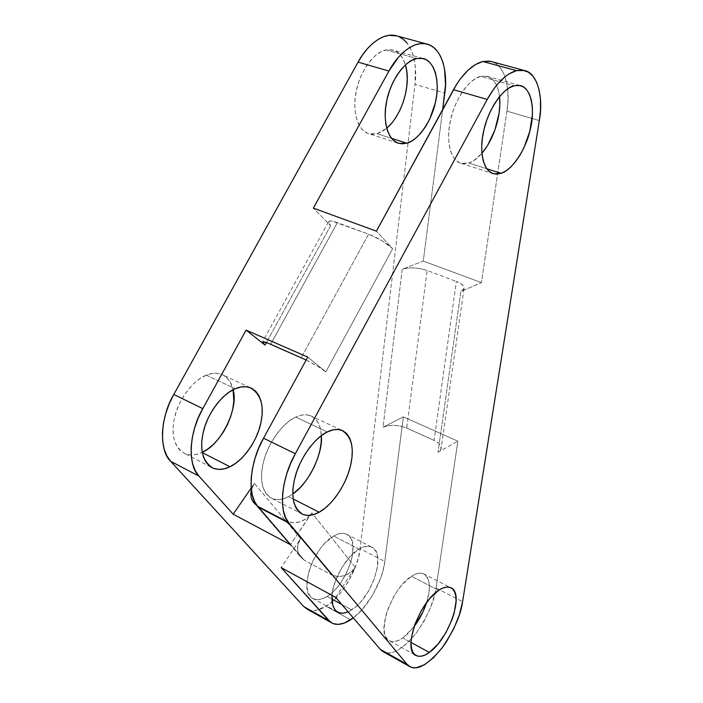<?xml version="1.0" encoding="UTF-8"?>
<svg xmlns="http://www.w3.org/2000/svg" width="703" height="703" viewBox="0 0 703 703"><rect width="100%" height="100%" fill="white"/><g stroke="black" fill="none" stroke-linecap="round" stroke-linejoin="round"><path stroke-width="0.53" stroke-dasharray="3.52 2.64" d="M468.743 163.008C472.891 161.769 477.275 158.544 481.906 153.333L473.655 160.671L468.743 163.008L486.819 168.79L468.743 163.008L464.024 163.746L459.657 162.824L455.825 160.258L452.688 156.119L450.377 150.547L448.98 143.746L448.584 135.969L449.208 127.524L450.843 118.745L453.417 110.002L456.845 101.636L460.966 94.017L465.614 87.453L470.606 82.198L475.72 78.472L480.764 76.399L514.201 85.74L480.764 76.399C469.991 77.98 454.49 99.571 450.421 120.6C445.807 139.589 450.289 161.031 461.256 163.368L468.743 163.008M499.508 96.627C497.988 84.975 493.77 78.191 486.845 76.275L480.764 76.399L485.518 76.047L489.815 77.409L493.488 80.406L496.406 84.896L498.462 90.687L499.508 96.627M402.845 637.937L414.032 626.751L407.222 634.378L402.845 637.937L411.044 642.428L402.845 637.937L398.61 640.354L394.655 641.54L391.149 641.417L388.223 639.994L386.009 637.287L384.594 633.403L384.049 628.473L385.639 616.294L387.731 609.519L394.084 595.986L398.091 589.782L402.424 584.281L411.404 576.267L438.628 590.353L411.404 576.267C391.413 588.314 374.427 636.496 389.945 641.031C393.838 642.331 398.135 641.303 402.845 637.937M426.677 602.357C431.229 587.778 430.113 578.217 423.329 573.666C419.77 572.488 415.789 573.358 411.404 576.267L415.684 574.043L419.594 573.13L422.995 573.543L425.754 575.247L427.784 578.165L429.006 582.172L429.392 587.11L428.935 592.787L426.677 602.357M288.538 496.608L292.773 493.989L288.538 496.608L293.142 498.954L288.538 496.608L282.843 498.902L277.448 499.631L272.553 498.752L268.37 496.256L265.057 492.232L262.773 486.81L261.613 480.184L261.639 472.627L262.869 464.419L265.251 455.904L268.695 447.433L273.063 439.366L278.168 432.02L283.801 425.71L289.715 420.675L295.682 417.116L327.282 431.95L295.682 417.116C284.117 421.879 268.722 441.589 263.853 460.43C258.968 479.464 261.78 492.205 272.298 498.647C277.492 500.378 282.905 499.692 288.538 496.608M321.359 435.632C320.858 425.333 317.141 418.654 310.208 415.596C305.612 414.146 300.77 414.647 295.682 417.116L301.455 415.148L306.807 414.832L311.534 416.158L315.471 419.05L318.477 423.364L320.463 428.935L321.359 435.632M491.924 61.715L494.894 63.024L499.754 67.119L503.594 73.182L506.283 80.95L507.751 90.116L507.961 100.309L506.933 111.153L539.324 120.6L506.933 111.153C511.019 88.596 504.323 63.34 490.624 61.363M386.079 49.948L416.738 58.516L386.079 49.948L391.053 49.728L395.613 51.152L399.594 54.157L402.837 58.586L405.429 64.878C402.757 56.442 398.434 51.477 392.45 49.975L386.079 49.948C374.857 51.214 359.514 71.732 356.113 92.014C352.054 110.301 357.607 131.241 369.198 133.834L377.045 133.702L386.72 128.298L382.098 131.575L377.045 133.702L372.115 134.282L367.502 133.254L363.389 130.653L359.927 126.549L357.273 121.074L355.542 114.431L354.813 106.874L355.129 98.701L356.474 90.23L358.82 81.812L362.063 73.797L366.061 66.521L370.666 60.273L375.674 55.309L380.885 51.829L386.079 49.948M391.536 138.333L377.045 133.702L391.536 138.333M358.925 549.105C363.398 546.363 367.493 545.625 371.219 546.899C387.397 552.294 371.913 597.638 351.764 609.94L341.746 604.448L351.764 609.94L348.143 611.9L356.193 606.557L360.569 602.181L368.521 591.17L374.471 578.516L377.564 566.02L377.344 555.502L375.964 551.495L373.776 548.542L370.868 546.767L367.335 546.257L363.302 547.039L358.925 549.105L333.626 536.011L358.925 549.105L349.848 556.767L341.526 568.086L335.313 581.284L333.336 587.919L332.106 595.432C332.238 580.924 347.352 554.693 358.925 549.105M327.106 596.425C347.423 584.483 362.59 539.579 346.078 533.99C342.282 532.672 338.125 533.349 333.626 536.011L338.038 534.016L342.124 533.296L345.718 533.849L348.697 535.66L350.955 538.63L352.414 542.637L352.774 553.103L351.676 559.166L347.159 571.847L340.12 583.736L335.964 588.842L331.57 593.13L327.106 596.425L322.73 598.613L318.617 599.589L314.918 599.299L311.789 597.743L309.346 594.966L307.703 591.065L306.93 586.179L308.125 574.246L310.049 567.673L312.773 561.047L320.155 548.709L324.496 543.498L333.626 536.011C313.072 546.96 297.141 593.622 313.643 598.851C317.791 600.336 322.273 599.527 327.106 596.425L331.992 599.105L327.106 596.425M206.348 375.174L235.25 388.741L206.348 375.174L212.271 373.478L217.825 373.381L222.798 374.857L227.007 377.827L230.303 382.16L233.106 389.761C231.384 381.931 227.482 376.764 221.392 374.26C216.559 372.66 211.541 372.968 206.348 375.174C194.503 379.365 179.265 397.96 174.906 416.123C170.548 434.48 173.94 447.029 185.109 453.76C190.566 455.667 196.163 455.228 201.91 452.451L196.075 454.454L190.487 454.938L185.372 453.866L180.935 451.256L177.349 447.187L174.775 441.8L173.325 435.298L173.07 427.925L174.036 419.972L176.198 411.773L179.458 403.654L183.694 395.965L188.72 389.014L194.327 383.082L200.285 378.407L206.348 375.174M308.178 609.686L310.726 610.424L316.447 610.292L326.051 606.232L350.595 619.809L326.051 606.232C340.779 598.394 358.934 567.567 360.077 548.727L384.813 561.512C383.434 579.114 367.599 608.121 353.293 617.902L362.291 609.448L372.81 594.835L380.683 578.068L383.267 569.615L384.813 561.512L403.337 416.87L383.056 427.248L402.221 269.275L423.285 261.068L442.697 109.475L423.285 261.068L481.441 282.641L423.285 261.068L402.221 269.275C409.55 267.114 417.863 267.527 427.16 270.497L420.86 268.748L413.935 267.905L407.397 268.089L402.221 269.275L383.056 427.248L388.012 425.702L394.225 425.306L400.78 426.141L406.712 428.065L427.16 270.497L456.352 281.428L427.16 270.497L406.712 428.065L434.085 440.394L406.712 428.065C397.968 424.753 390.086 424.48 383.056 427.248L403.337 416.87L457.873 441.194L436.045 588.007L462.592 601.733L436.045 588.007L434.797 594.378L430.473 607.814L424.041 621.188L416.044 633.368L407.16 643.28L398.162 650.02L393.865 651.989L389.84 652.929L386.184 652.823M330.586 225.725L266.428 342.572L330.586 225.725L313.362 208.132L330.586 225.725L328.433 221.858L330.287 220.997L332.141 221.164L368.636 234.161L301.244 357.704L368.636 234.161L337.37 222.658C332.071 220.716 329.083 220.514 328.398 222.025L330.586 225.725M251.199 488.04L254.381 483.418L300.62 538.595L281.165 567.602L300.62 538.595C296.93 544.236 296.552 549.948 299.478 555.721L304.302 560.229L299.9 556.363L297.668 550.888L297.923 544.649L300.62 538.595L254.381 483.418L251.393 489.894L254.381 483.418L251.199 488.04M307.87 609.563C313.107 611.645 319.171 610.529 326.051 606.232L331.974 601.812L337.8 596.1L343.301 589.316L348.301 581.715L356.087 565.142L358.609 556.767L360.077 548.727L414.99 84.36L415.42 68.2L414.462 60.783L412.74 54.026L410.271 48.094L407.107 43.147M398.961 36.661L397.16 35.985M395.798 35.616C412.793 39.315 417.81 66.627 414.99 84.36L444.806 93.051L414.99 84.36L360.077 548.727L384.813 561.512L403.337 416.87L457.873 441.194L436.045 588.007C434.577 600.88 427.828 616.109 415.781 633.702C402.292 649.405 391.712 655.556 384.04 652.173M506.933 111.153L481.441 282.641L460.869 291.464L463.716 289.32L463.839 286.657L461.247 283.889L456.352 281.428L434.085 440.394L438.637 443.206L441.001 446.449L440.79 449.63L438.013 452.257L457.873 441.194L438.013 452.257L441.045 449.032C441.607 445.658 439.287 442.776 434.085 440.394L456.352 281.428C461.915 283.546 464.446 286.007 463.962 288.828L460.869 291.464L438.013 452.257L460.869 291.464L481.441 282.641L506.933 111.153M335.674 597.374L355.287 567.409L353.117 570.168L347.502 574.439L344.285 575.775L337.642 576.583L331.596 574.878L304.302 560.229L331.596 574.878L286.543 521.064L257.86 506.081L304.302 560.229L257.86 506.081L286.543 521.064L292.94 522.768L300.014 521.811L303.459 520.352L306.666 518.322L311.86 512.839L290.453 544.693L309.918 515.334C302.255 522.557 294.469 524.473 286.543 521.064L331.596 574.878C340.586 578.384 348.486 575.898 355.287 567.409L311.86 512.839L355.287 567.409L335.674 597.374M256.973 505.58L257.86 506.081L256.973 505.58M306.165 360.015L318.239 366.685L325.814 371.887L307.756 357.098L325.814 371.887L392.661 248.721L382.3 240.874L368.636 234.161C378.785 238.273 386.791 243.133 392.661 248.721L376.395 231.146L392.661 248.721L325.814 371.887C321.499 368.46 314.953 364.506 306.165 360.015M270.646 344.259L337.37 222.658L270.646 344.259M486.845 76.275L520.158 85.555M423.329 573.666L450.351 587.541M310.208 415.596L341.596 430.21M423.021 58.49L392.45 49.975M371.219 546.899L346.078 533.99M250.145 387.643L221.392 374.26M330.814 622.392L332.66 623.429M210.847 467.012L185.109 453.76M337.106 611.821L313.643 598.851M397.766 142.999L369.198 133.834M408.979 666.119L410.684 667.077M272.298 498.647L300.787 513.322M389.945 641.031L415.376 655.082M461.256 163.368L492.548 173.404M328.398 222.025L262.553 341.86M299.478 555.721L255.444 504.464M463.962 288.828L441.045 449.032"/><path stroke-width="1.05" d="M481.906 153.333C494.684 138.06 501.555 113.851 499.508 96.627L499.798 105.213L499.042 113.394L494.859 130.099L487.697 145.301L481.906 153.333M501.081 173.342L486.819 168.79L501.081 173.342L505.932 170.934L510.809 167.006L515.536 161.716L519.939 155.266L523.876 147.885L529.79 131.435L532.417 114.668L532.356 106.926L531.345 100.011L529.412 94.176L526.617 89.668L523.067 86.68L518.876 85.344L514.201 85.74L520.167 85.555C531.24 87.532 535.185 109.694 530.537 128.306C526.494 148.711 511.793 170.662 501.081 173.342L493.726 173.782C483.005 171.541 478.928 149.932 483.743 130.705C488.058 109.413 503.612 87.436 514.201 85.74L509.227 87.884L504.148 91.698L499.165 97.049L494.499 103.736L490.334 111.478L486.854 119.958L484.191 128.825L482.451 137.709L481.713 146.25L481.986 154.106L483.242 160.961L485.43 166.558L488.453 170.697L492.17 173.254L496.432 174.133L501.081 173.342M414.032 626.751C419.682 619.15 423.891 611.012 426.677 602.357L422.863 612.058L414.032 626.76M429.331 652.446L411.044 642.428L429.331 652.446L437.987 644.15L445.957 632.595L452.108 619.466L454.208 612.902L456.089 600.942L455.781 595.986L454.639 591.988L452.697 589.088L450.025 587.418L446.695 587.067L442.855 588.051L438.628 590.353C442.969 587.356 446.88 586.425 450.351 587.541C465.412 592.269 448.901 638.974 429.331 652.446C424.665 655.917 420.429 657.024 416.642 655.776C401.492 651.505 418.856 602.796 438.628 590.353L429.709 598.561L421.361 610.468L414.928 624.176L411.466 637.463L411.035 643.271L411.501 648.219L412.828 652.094L414.963 654.765L417.81 656.154L421.246 656.215L425.139 654.95L429.331 652.446M292.773 493.989C308.986 483.541 323.327 452.416 321.359 435.632L315.462 440.79L309.838 447.24L304.707 454.727L300.286 462.934L296.78 471.528L294.311 480.149L292.984 488.444L292.852 496.072L293.907 502.733L296.077 508.164L299.285 512.171L303.371 514.614L308.169 515.422L313.494 514.605L319.127 512.206L293.142 498.954L319.127 512.206L324.865 508.331L330.498 503.146L335.814 496.845L340.639 489.666L344.804 481.871L348.152 473.734L350.569 465.535L351.957 457.574L352.282 450.14L351.491 443.505L349.628 437.925L346.728 433.61L342.897 430.763L338.266 429.489L332.994 429.885L327.282 431.95C332.334 429.392 337.106 428.812 341.605 430.21C352.071 436.598 354.848 449.199 349.936 468.013C345.278 486.309 330.665 506.424 319.127 512.206C313.538 515.404 308.204 516.178 303.116 514.517C292.852 508.19 290.26 495.387 295.33 476.116C300.392 457.038 315.832 436.923 327.282 431.95L321.368 435.632L321.139 442.899L319.83 450.781L317.492 458.874L314.206 466.906L310.085 474.578L305.287 481.625L299.961 487.794L292.773 493.998M397.16 35.985L389.005 35.326L383.627 36.688L378.152 39.403L372.722 43.41L367.476 48.63L362.537 54.922L358.055 62.136L388.935 71.056C396.545 56.398 412.441 40.554 426.51 43.955C443.215 47.567 447.811 75.124 444.806 93.051L442.697 109.475L445.5 84.72L444.586 69.237L442.969 62.426L440.614 56.451L437.565 51.477L433.865 47.619L429.612 44.983L424.893 43.665L419.814 43.709L414.489 45.133L409.058 47.918L403.654 52.013L398.408 57.321L388.935 71.056L313.362 208.132L376.395 231.146L453.479 89.694L487.214 99.439L493.963 88.675L497.601 84.061L505.158 76.636L508.981 73.929L516.459 70.652L524.113 70.458C537.514 72.33 543.683 97.779 539.324 120.6L462.592 601.733L539.324 120.6L540.502 109.633L540.458 99.343L539.157 90.098L536.644 82.277L532.971 76.188L528.269 72.093L522.698 70.212L516.459 70.652L482.829 61.486L516.459 70.652C506.072 73.639 496.327 83.235 487.214 99.439L295.348 453.716L263.555 438.215L307.756 357.098L246.103 330.102L202.807 408.619L198.193 418.127L194.634 427.951L192.262 437.758L191.128 447.222L191.278 456.045L192.684 463.954L195.276 470.711L198.975 476.116L233.176 514.192L251.199 488.04L233.176 514.192L290.453 544.693L258.106 507.012L289.03 523.173L407.099 664.37L380.341 649.405L335.674 597.374L281.165 567.602L330.709 622.322L332.95 623.552L338.178 624.405L344.154 623.122L353.293 617.902L350.595 619.809C343.767 624.229 337.791 625.433 332.66 623.429L328.749 620.564L303.863 606.654L308.178 609.686M524.104 70.449L490.624 61.363L482.829 61.486L489.183 61.108L491.924 61.715M416.738 58.516L423.03 58.498C434.788 60.704 439.946 82.33 435.86 100.292C432.494 120.011 417.942 140.916 406.765 143.201L391.536 138.333L406.765 143.201L401.896 143.825L397.362 142.841L393.337 140.249L389.98 136.127L387.432 130.617L385.806 123.93L385.174 116.294L385.587 108.034L387.028 99.457L389.444 90.933L392.74 82.813L396.791 75.423L401.404 69.07L406.413 64.017L411.598 60.449L416.738 58.516L421.651 58.252L426.132 59.658L430.016 62.655L433.153 67.11L435.456 72.822L436.827 79.571L437.24 87.093L436.695 95.098L435.21 103.306L429.7 119.132L425.869 126.189L421.501 132.331L416.747 137.331L411.773 141.004L406.765 143.201L399.023 143.403C387.625 140.89 382.414 119.782 386.641 101.267C390.262 80.74 405.657 59.878 416.738 58.516M386.72 128.298C402.819 114.132 411.334 83.754 405.429 64.878L406.721 70.95L407.248 78.402L406.791 86.328L405.394 94.439L403.1 102.445L399.998 110.063L396.211 117.023L391.852 123.069L386.72 128.298M341.746 604.448L331.992 599.105L341.746 604.448M235.25 388.741C240.417 386.457 245.382 386.088 250.145 387.643C261.358 394.313 264.785 406.729 260.409 424.902C256.279 442.591 241.797 461.625 229.96 466.748L202.306 452.653L229.96 466.748L224.169 468.848L218.642 469.411L213.598 468.391L209.23 465.825L205.733 461.766L203.246 456.37L201.884 449.823L201.726 442.38L202.772 434.349L205.004 426.044L208.325 417.819L212.596 409.998L217.658 402.924L223.273 396.87L229.222 392.081L235.25 388.741L241.129 386.966L246.621 386.799L251.525 388.232L255.646 391.176L258.853 395.499L261.041 401.035L262.131 407.547L262.105 414.796L260.962 422.512L258.766 430.421L255.593 438.233L251.56 445.676L246.797 452.477L241.489 458.4L235.804 463.215L229.96 466.748C224.248 469.63 218.703 470.14 213.325 468.295C202.367 461.643 199.151 449.032 203.677 430.456C208.202 412.072 223.492 393.118 235.25 388.741M202.236 452.293C221.208 444.648 238.967 407.933 233.106 389.761L233.818 401.325L232.763 408.97L230.628 416.782L227.508 424.489L223.51 431.818L218.774 438.514L213.475 444.314L207.78 449.024L202.236 452.293M266.428 342.572L265.049 345.085L246.103 330.102L202.807 408.619L173.782 394.471L169.221 403.838L165.741 413.531L163.456 423.215L162.419 432.582L162.674 441.335L164.177 449.191L166.883 455.922L170.68 461.326L303.863 606.654L170.68 461.326L198.975 476.116C187.367 465.658 188.984 431.695 202.807 408.619L173.782 394.471C160.082 417.169 158.825 450.808 170.68 461.326L198.975 476.116L233.176 514.192L290.453 544.693L258.106 507.012L254.644 501.626L252.28 494.833L251.112 486.819L251.191 477.847L252.526 468.172L255.092 458.128L258.809 448.031L263.555 438.215L307.756 357.098L246.103 330.102L265.049 345.085L262.623 342.765L262.799 341.781L267.896 343.108L306.165 360.015L270.646 344.259C265.47 341.992 262.711 341.298 262.368 342.194L265.049 345.085L266.428 342.572M338.477 612.577L343.064 613.271L348.143 611.9L343.363 613.236L339.725 613.007L336.658 611.487L334.285 608.736L332.712 604.835L332.106 595.432C331.394 604.114 333.521 609.826 338.477 612.577L337.106 611.821M407.107 43.147L403.311 39.298L398.961 36.661M426.51 43.955L395.798 35.616C381.492 32.145 365.578 47.69 358.055 62.136L173.782 394.471L358.055 62.136L388.935 71.056L313.362 208.132L376.395 231.146L456.722 84.175L460.184 79.114L467.583 70.625L475.263 64.658L482.829 61.486C472.293 64.342 462.504 73.753 453.479 89.694L487.214 99.439L295.348 453.716L263.555 438.215C249.486 462.099 247.052 496.722 258.106 507.012L289.03 523.173C278.291 512.979 281.156 478.022 295.348 453.716L290.541 463.681L286.736 473.927L284.074 484.095L282.615 493.866L282.413 502.926L283.458 510.984L285.69 517.795L289.03 523.173L407.099 664.37L380.341 649.405L335.674 597.374L281.165 567.602L328.749 620.564L303.863 606.654L307.87 609.563L330.814 622.392M251.393 489.894L251.015 496.38L251.823 499.394L253.273 502.091L256.973 505.58L252.834 501.424C250.83 498.014 250.347 494.165 251.393 489.894M386.184 652.823L382.994 651.637L380.341 649.405L384.04 652.173L408.979 666.119M462.592 601.733C460.957 614.686 454.112 630.09 442.055 647.973C428.61 663.966 418.153 670.337 410.684 667.077L407.099 664.37L409.664 666.567L412.784 667.692L416.361 667.736L424.55 664.669L433.47 657.736L442.319 647.621L446.475 641.654L453.813 628.561L459.34 614.861L462.592 601.733M213.325 468.295L210.847 467.012M399.023 143.403L397.766 142.999M300.787 513.322L303.116 514.517M415.376 655.082L416.642 655.776M492.548 173.404L493.726 173.782M255.444 504.464L252.834 501.424"/></g></svg>
